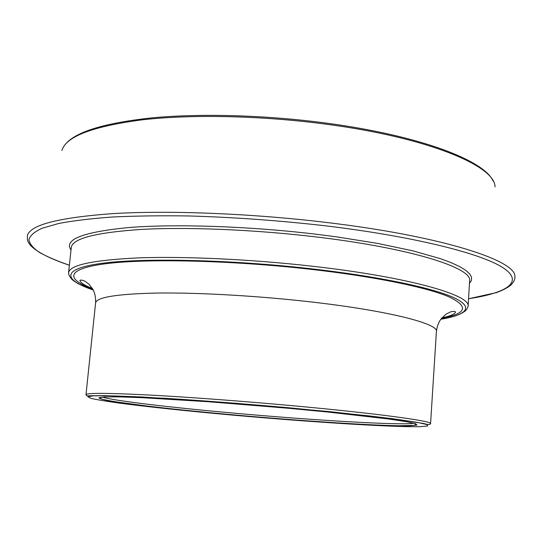 <?xml version="1.0" encoding="UTF-8"?>
<svg xmlns="http://www.w3.org/2000/svg" width="542" height="542" viewBox="0 0 542 542"><rect width="100%" height="100%" fill="white"/><g stroke="black" fill="none" stroke-linecap="round" stroke-linejoin="round"><path stroke-width="0.81" d="M102.404 397.049C112.262 400.619 171.028 407.516 234.334 413.167C313.032 420.274 400.89 425.558 413.993 423.214M289.55 408.356L327.978 412.049L387.97 418.905L406.236 421.642L415.782 423.729L416.805 425.111L409.982 425.768C384.244 426.405 306.094 421.378 233.92 414.928C202.566 412.089 174.422 409.244 149.497 406.378L111.557 401.263C103.488 399.806 99.281 398.634 98.935 397.74L104.586 396.92L118.928 396.866L141.808 397.659L208.812 401.757L289.55 408.356M495.015 186.888C495.429 166.17 428.736 137.695 326.738 124.274C262.355 115.649 192.105 114.166 142.485 119.802C92.614 126.333 65.765 136.577 61.924 150.52M468.545 298.737C506.648 293.019 524.825 282.016 502.908 267.646C481.005 253.365 413.228 236.278 324.421 225.689C278.48 220.479 233.385 217.24 189.138 215.967C161.028 215.547 135.425 215.899 112.316 217.024C91.015 218.568 73.143 220.723 58.692 223.487L42.052 228.27C34.282 231.854 29.905 235.695 28.902 239.808C29.681 244.002 33.272 248.25 39.661 252.565C47.445 256.867 57.35 261.081 69.369 265.214M69.369 265.248C49.972 258.71 36.355 251.874 30.074 244.909C27.046 240.269 28.096 241.502 27.391 239.862L27.371 235.892C29.559 224.937 58.57 217.477 114.389 213.514C170.174 210.296 251.075 213.467 325.186 222.315C442.841 236.17 517.21 260.898 514.853 276.827C515.191 277.734 514.744 279.435 513.525 281.915L511.059 284.916C507.583 287.768 502.691 290.336 496.384 292.626L468.545 298.771M69.017 275.214L68.549 272.816C69.511 265.045 92.845 260.065 138.556 257.884C184.097 256.217 250.018 259.218 310.769 266.054C408.126 276.867 471.31 295.119 468.092 306.365L469.609 280.925C472.922 267.938 410.07 247.762 313.1 236.59C252.586 229.51 186.875 226.908 141.401 229.415C95.758 232.504 72.384 238.527 71.293 247.477L71.131 248.974M71.022 249.977C63.59 239.55 82.73 232.078 128.454 227.572C174.49 223.819 247.03 226.095 313.784 233.941L336.087 236.779L377.462 243.372L412.719 250.81L440.294 258.629L450.897 262.552L459.311 266.413L465.531 270.167L469.582 273.778L471.533 277.206L471.459 280.438L469.46 283.439M440.863 319.204C466.953 314.929 474.765 307.077 452.943 297.267C431.032 287.497 377.049 276.183 310.092 268.656C229.496 259.571 142.98 257.782 102.059 263.297C60.792 268.805 63.143 279.78 93.258 290.011M444.494 317.28L442.076 317.693M232.491 415.097C308.893 421.92 391.791 427.279 420.057 426.676L427.665 426.005L426.933 424.555L417.049 422.34L397.733 419.413L369.427 415.917L292.05 408.065C248.121 404.122 203.257 400.667 165.669 398.323L108.617 395.741L93.556 395.829L87.858 396.744L90.995 398.37C97.072 399.745 106.632 401.344 119.667 403.153C148.095 406.893 188.84 411.161 232.491 415.097M292.687 405.728C376.568 413.363 432.862 421.1 430.572 423.648C429.887 424.793 427.638 424.752 423.824 423.512L392.367 418.668L330.62 411.737L236.217 403.295L141.787 396.961L105.5 395.633L91.883 395.728C84.328 396.114 87.16 395.68 85.988 394.712C86.429 392.896 106.232 392.936 145.385 394.827C184.314 396.819 240.519 400.951 292.687 405.728M417.055 425.009L415.036 425.016M430.572 423.648L436.405 331.535C439.013 323.398 383.783 309.59 301.067 300.837C249.625 295.322 194.029 292.436 155.317 293.073C116.347 294.055 96.442 297.334 95.595 302.917C95.832 297.761 94.972 293.303 93.014 289.543L88.82 284.015L84.803 281.115C81.7 279.916 80.087 279.767 79.965 280.688C80.731 282.965 84.884 285.573 92.425 288.513M92.743 289.049C65.406 279.103 65.575 268.669 106.937 263.575C148.007 258.48 231.603 260.39 309.346 269.144C373.723 276.373 426.147 287.185 448.566 296.657C469.223 306.433 466.872 313.662 441.527 318.337M92.309 288.324L89.992 287.511M415.599 424.298L414.915 425.063L413.58 425.375L399.163 425.755C366.155 425.24 297.721 420.612 233.941 414.921C187.004 410.707 149.687 406.676 121.984 402.835C107.275 400.443 100.297 399.048 101.056 398.641L100.636 397.848M326.555 123.149C419.433 135.547 483.972 160.195 493.091 180.981M440.842 319.231C452.848 317.327 461.106 314.455 465.612 310.613L466.919 309.082L468.092 306.365M93.271 290.045L78.658 283.994C74.782 281.671 72.404 279.984 71.524 278.947L69.22 275.634L68.549 272.816L71.293 247.477M85.988 394.712L95.595 302.917M436.405 331.535C437.028 326.413 438.62 322.165 441.181 318.777L446.235 314.028L450.68 311.84C453.939 311.169 455.558 311.298 455.524 312.226C454.386 314.34 449.853 316.223 441.926 317.863M469.609 280.925L469.521 282.429M326.44 123.129C266.468 115.1 201.19 113.258 152.688 117.797C103.908 122.98 74.613 132.052 64.81 145.019"/></g></svg>
